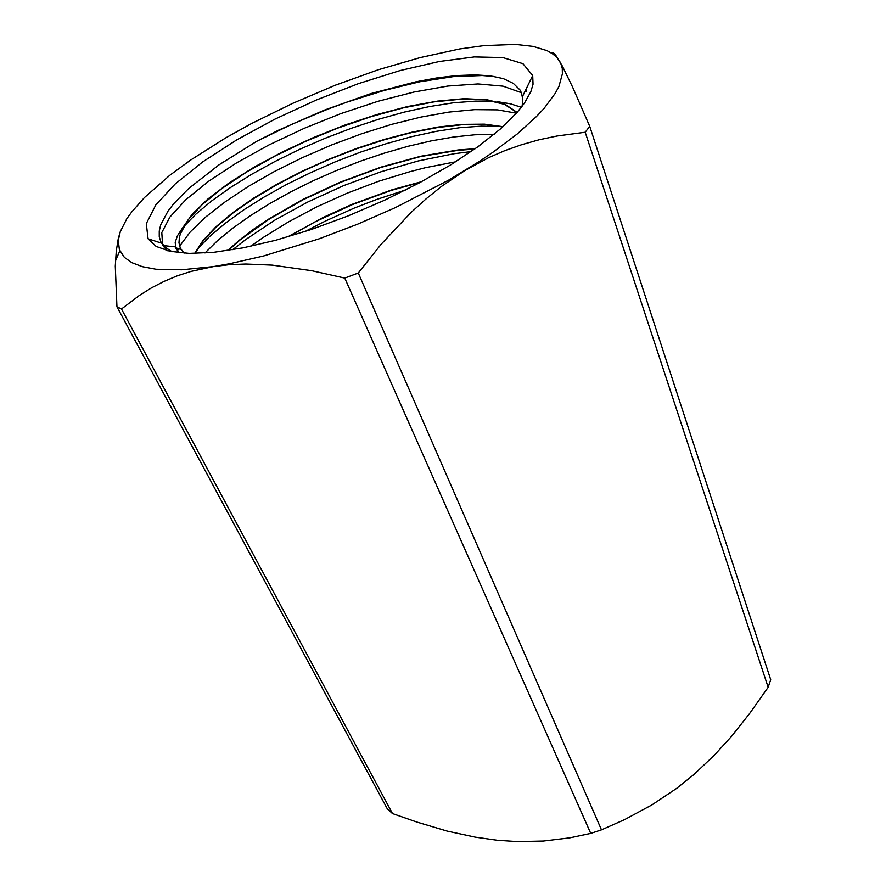 <?xml version="1.0" encoding="UTF-8"?>
<svg xmlns="http://www.w3.org/2000/svg" width="886" height="886" viewBox="0 0 886 886"><rect width="100%" height="100%" fill="white"/><g stroke="black" fill="none" stroke-linecap="round" stroke-linejoin="round"><path stroke-width="1.33" d="M179.05 252.754L175.749 248.135L175.262 242.288L177.455 235.798L182.184 228.522L179.437 237.049L179.005 242.72L180.345 248.113L184.089 253.163M517.302 112.223L500.524 128.858L478.108 146.633L450.631 164.94L418.978 183.07L384.302 200.314L347.921 215.974L311.307 229.43L275.889 240.172L243.008 247.836L213.825 252.244L189.25 253.374L169.902 251.336L156.135 246.386L148.051 238.832L146.279 223.637L155.814 204.887L175.184 183.911L202.684 161.928L236.507 140.01L274.904 119.112L316.125 100.063L358.453 83.638L400.162 70.537L439.423 61.433L474.342 56.925L502.883 57.557L522.995 63.726L532.696 75.565L533.007 84.248L530.803 91.756L524.534 102.986L517.302 112.223M522.109 106.32L522.829 99.753L521.511 93.019L519.927 89.896L513.359 83.362L503.403 78.688L490.445 75.853L474.863 74.812L456.999 75.52L437.296 77.857L416.165 81.711L370.935 93.606L324.143 110.152L278.448 130.286L256.763 141.372L219.119 164.741L188.729 188.474L173.689 203.791L168.008 211.123L160.687 224.8L159.214 231.013L159.27 236.728L160.92 241.878L165.184 247.327L172.139 251.779M182.184 228.522L192.118 214.334L208.011 198.951L229.02 183.014L254.127 167.144L282.424 151.894L312.924 137.751L344.665 125.192L376.683 114.637L407.981 106.464L437.529 101.07L464.319 98.723L487.189 99.741L505.153 104.282L517.103 112.456M194.721 253.396L202.916 240.615L215.763 226.905L232.686 212.729L253.108 198.497L276.31 184.62L301.683 171.463L328.584 159.336L356.338 148.56L384.291 139.423L411.791 132.18L438.116 127.075L462.581 124.339L484.465 124.14L503.004 126.654M227.757 250.472L239.464 240.073L253.053 229.618L268.325 219.285L302.824 199.494L341.032 181.796L380.98 167.089L420.662 156.246L458.04 149.956L475.173 148.737M287.806 236.817L323.268 217.358L352.085 204.356L391.9 189.881L421.692 181.619M167.31 250.738L162.825 245.577L175.373 246.851M162.614 245.189L161.773 232.542L169.891 217.015L185.85 199.649L208.564 181.309L236.673 162.825L268.945 144.961L304.075 128.359L340.811 113.641L377.901 101.347L414.028 91.989L447.873 86.064L478.019 83.982L503.004 86.141L521.4 92.742M179.614 246.131L190.268 231.966L205.718 216.981L225.354 201.631L248.445 186.37L274.295 171.596L302.237 157.697L331.574 144.972L361.599 133.764L391.656 124.361L421.016 117.018L448.936 112.024L474.674 109.587L497.467 109.908L516.449 113.198M205.031 252.986L217.568 240.671L232.741 228.178L250.262 215.741L269.743 203.57L290.818 191.852L313.146 180.788L336.392 170.544L360.181 161.274L384.17 153.145L407.981 146.301L431.283 140.863L453.676 136.965L474.752 134.75L494.144 134.295M250.683 246.275L262.411 237.991L288.371 221.888L316.922 206.803L347.234 193.159L378.532 181.32L409.974 171.629L425.49 167.698L455.581 161.85M180.246 234.026L187.832 220.127L202.074 204.688L221.976 188.441L246.574 172.061L274.804 156.169L305.626 141.328L338.02 128.027L370.902 116.742L403.23 107.926L433.907 101.934L461.761 99.166L485.694 99.874L504.477 104.315L517.003 112.566M195.064 253.396L203.315 240.638L216.206 226.96L233.162 212.817L253.507 198.641L276.665 184.82L301.96 171.707L328.75 159.635L356.405 148.903L384.258 139.789L411.647 132.557L437.905 127.462L462.326 124.682L484.155 124.461L502.727 126.897M228.311 250.395L240.04 240.04L268.835 219.351L303.189 199.704L341.188 182.095L380.902 167.476L420.385 156.645L457.586 150.343L474.686 149.081M289.046 236.451L314.84 221.976L352.218 204.666L391.269 190.424L420.529 182.239M405.965 189.826L376.273 199.538L354.19 208.099L325.561 220.946L305.083 231.49M471.031 151.639L454.108 153.732L418.27 160.92L380.98 171.751L343.69 185.639L307.763 202.052L274.549 220.326L245.444 239.763L232.83 249.675M500.944 126.521L481.397 126.1L459.679 127.739L436.266 131.305L411.68 136.654L386.362 143.643L360.757 152.104L335.296 161.85L310.421 172.715L286.555 184.509L264.106 197.002L243.528 209.982L225.254 223.217L209.672 236.429L197.235 249.331M521.367 107.295L510.391 103.773L497.312 101.691M495.329 101.502L475.638 101.082L453.566 102.787L429.621 106.508L404.315 112.101L378.178 119.355L351.698 128.138L325.317 138.238L299.523 149.446L274.793 161.573L251.58 174.376L230.327 187.622L211.544 201.033L195.695 214.346L183.203 227.237M525.165 90.937L526.594 91.225L525.653 89.962M494.742 76.528L482.239 75.509L453.178 76.672L420.019 81.778L384.136 90.45L346.935 102.156L328.274 109L291.56 124.339L256.763 141.372M768.107 687.259L749.689 713.44L731.482 736.355L714.437 755.116L693.971 774.43L676.572 788.396L651.852 804.942L624.486 819.705L601.494 829.894L358.276 272.999L381.102 244.359L411.082 212.407L426.111 198.774L441.317 186.536L464.696 170.633L488.74 157.642L505.12 150.554L521.898 144.628L539.175 139.8L557.05 136.001L585.247 132.202L768.107 687.259L770.731 679.684L589.766 126.355L572.533 87.061L562.422 66.162L555.024 54.157L552.897 52.462L551.557 53.127M120.252 231.7L126.853 218.753L131.737 211.887L144.418 197.589L169.868 175.262L190.468 160.189L225.697 137.906L251.458 123.586L292.491 103.385L335.185 85.277L378.211 69.806L420.197 57.535L459.679 48.996L483.856 45.629L515.652 44.433L533.117 46.393L546.983 50.657L552.399 53.669L556.718 57.291L560.572 62.828L562.267 68.477L562.422 73.915L558.966 86.33L555.3 93.274L543.993 108.48L536.351 116.653L517.202 133.952L493.148 152.104L479.437 161.352L448.504 180.157L395.289 207.656L357.39 224.291L319.015 238.899L263.363 256.043L229.252 263.818L213.493 266.542L181.719 269.82L155.969 269.189L142.424 266.73L131.881 262.754L124.372 257.405L119.377 249.608L118.281 240.483L120.252 231.7L118.281 238.511L116.254 250.904L115.324 266.143L116.93 306.766L387.315 808.763L392.52 813.514L121.46 309.026L139.268 295.492L151.55 287.861L164.253 281.294L177.466 275.767L191.31 271.293L213.493 266.542L229.275 264.748L245.81 264.072L272.312 265.169L311.573 270.695L344.754 278.104L590.729 833.438L569.864 837.791L543.395 841.035L517.479 841.6L497.4 840.293L475.361 837.204L447.131 831.024L416.996 822.13L392.52 813.514M344.754 278.104L358.276 272.999M116.93 306.766L121.46 309.026M601.494 829.894L590.729 833.438M585.247 132.202L589.766 126.355M522.485 96.419L532.696 75.565M181.109 249.52L175.616 247.748M161.695 243.24L148.051 238.832M178.75 248.767L177.322 250.959M119.843 250.804L115.512 260.739"/></g></svg>
